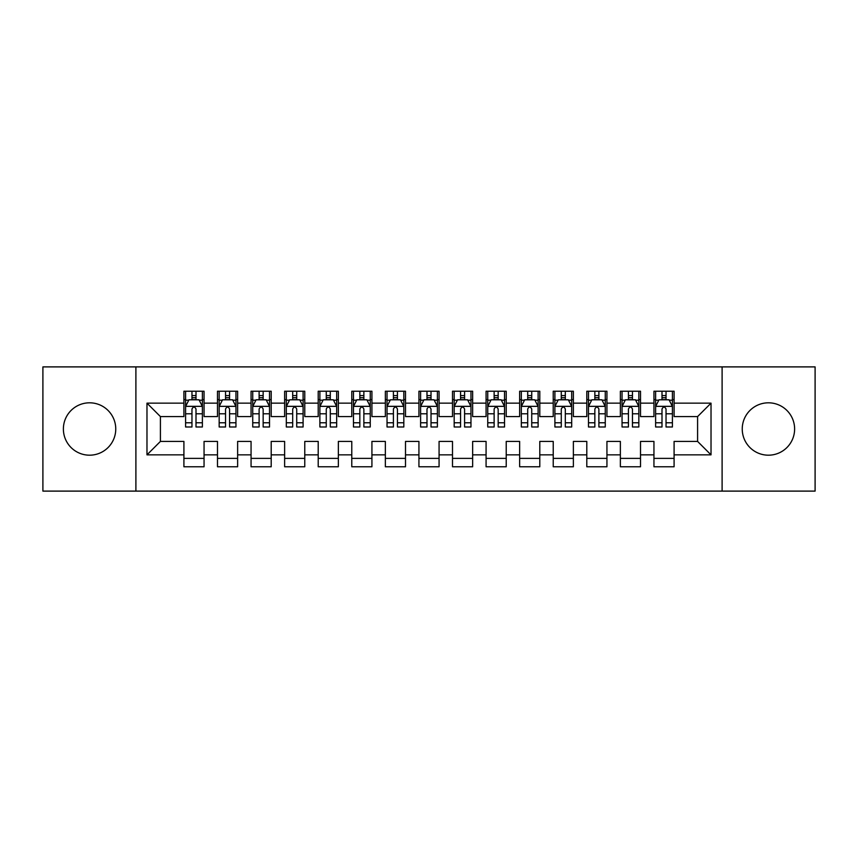 <?xml version="1.0" encoding="UTF-8"?>
<svg xmlns="http://www.w3.org/2000/svg" width="858" height="858" viewBox="0 0 858 858"><rect width="100%" height="100%" fill="white"/><g stroke="black" fill="none" stroke-linecap="round" stroke-linejoin="round"><path stroke-width="1.29" d="M768.436 402.81A26.19 26.19 0 0 0 742.245 429A26.19 26.19 0 0 0 768.436 455.19A26.19 26.19 0 0 0 794.615 429A26.19 26.19 0 0 0 768.436 402.81M89.564 402.81A26.19 26.19 0 0 0 63.385 429A26.19 26.19 0 0 0 89.564 455.19A26.19 26.19 0 0 0 115.755 429A26.19 26.19 0 0 0 89.564 402.81M722.104 491.108L815.1 491.108L815.1 366.892L722.104 366.892L722.104 491.108L135.896 491.108L135.896 366.892L42.9 366.892L42.9 491.108L135.896 491.108M722.104 366.892L135.896 366.892M146.975 454.847L146.975 403.153L183.912 403.153L183.912 416.58L160.414 416.58L160.414 441.42L146.975 454.847L183.912 454.847L183.912 466.773L204.054 466.773L204.054 454.847L217.482 454.847L217.482 466.773L237.634 466.773L237.634 454.847L251.062 454.847L251.062 466.773L271.203 466.773L271.203 454.847L284.631 454.847L284.631 466.773L304.772 466.773L304.772 454.847L318.211 454.847L318.211 466.773L338.352 466.773L338.352 454.847L351.78 454.847L351.78 466.773L371.922 466.773L371.922 454.847L385.349 454.847L385.349 466.773L405.502 466.773L405.502 454.847L418.929 454.847L418.929 466.773L439.071 466.773L439.071 454.847L452.498 454.847L452.498 466.773L472.651 466.773L472.651 454.847L486.078 454.847L486.078 466.773L506.22 466.773L506.22 454.847L519.648 454.847L519.648 466.773L539.789 466.773L539.789 454.847L553.228 454.847L553.228 466.773L573.369 466.773L573.369 454.847L586.797 454.847L586.797 466.773L606.938 466.773L606.938 454.847L620.366 454.847L620.366 466.773L640.518 466.773L640.518 454.847L653.946 454.847L653.946 466.773L674.088 466.773L674.088 441.42L697.586 441.42L697.586 416.58L674.088 416.58L674.088 403.153L711.025 403.153L711.025 454.847L674.088 454.847M674.088 403.153L674.088 391.227L653.946 391.227L653.946 403.153L640.518 403.153L640.518 391.227L620.366 391.227L620.366 403.153L606.938 403.153L606.938 391.227L586.797 391.227L586.797 403.153L573.369 403.153L573.369 391.227L553.228 391.227L553.228 403.153L539.789 403.153L539.789 391.227L519.648 391.227L519.648 403.153L506.22 403.153L506.22 391.227L486.078 391.227L486.078 403.153L472.651 403.153L472.651 391.227L452.498 391.227L452.498 403.153L439.071 403.153L439.071 391.227L418.929 391.227L418.929 403.153L405.502 403.153L405.502 391.227L385.349 391.227L385.349 403.153L371.922 403.153L371.922 391.227L351.78 391.227L351.78 403.153L338.352 403.153L338.352 391.227L318.211 391.227L318.211 403.153L304.772 403.153L304.772 391.227L284.631 391.227L284.631 403.153L271.203 403.153L271.203 391.227L251.062 391.227L251.062 403.153L237.634 403.153L237.634 391.227L217.482 391.227L217.482 403.153L204.054 403.153L204.054 391.227L183.912 391.227L183.912 403.153M640.518 454.847L640.518 441.42L653.946 441.42L653.946 454.847M711.025 403.153L697.586 416.58M606.938 454.847L606.938 441.42L620.366 441.42L620.366 454.847M653.946 403.153L653.946 416.58L640.518 416.58L640.518 403.153M573.369 454.847L573.369 441.42L586.797 441.42L586.797 454.847M620.366 403.153L620.366 416.58L606.938 416.58L606.938 403.153M539.789 454.847L539.789 441.42L553.228 441.42L553.228 454.847M586.797 403.153L586.797 416.58L573.369 416.58L573.369 403.153M506.22 454.847L506.22 441.42L519.648 441.42L519.648 454.847M553.228 403.153L553.228 416.58L539.789 416.58L539.789 403.153M472.651 454.847L472.651 441.42L486.078 441.42L486.078 454.847M519.648 403.153L519.648 416.58L506.22 416.58L506.22 403.153M439.071 454.847L439.071 441.42L452.498 441.42L452.498 454.847M486.078 403.153L486.078 416.58L472.651 416.58L472.651 403.153M405.502 454.847L405.502 441.42L418.929 441.42L418.929 454.847M452.498 403.153L452.498 416.58L439.071 416.58L439.071 403.153M371.922 454.847L371.922 441.42L385.349 441.42L385.349 454.847M418.929 403.153L418.929 416.58L405.502 416.58L405.502 403.153M338.352 454.847L338.352 441.42L351.78 441.42L351.78 454.847M385.349 403.153L385.349 416.58L371.922 416.58L371.922 403.153M304.772 454.847L304.772 441.42L318.211 441.42L318.211 454.847M351.78 403.153L351.78 416.58L338.352 416.58L338.352 403.153M271.203 454.847L271.203 441.42L284.631 441.42L284.631 454.847M318.211 403.153L318.211 416.58L304.772 416.58L304.772 403.153M237.634 454.847L237.634 441.42L251.062 441.42L251.062 454.847M284.631 403.153L284.631 416.58L271.203 416.58L271.203 403.153M204.054 454.847L204.054 441.42L217.482 441.42L217.482 454.847M251.062 403.153L251.062 416.58L237.634 416.58L237.634 403.153M160.414 441.42L183.912 441.42L183.912 454.847M217.482 403.153L217.482 416.58L204.054 416.58L204.054 403.153M653.946 399.624L655.619 399.624M672.415 399.624L674.088 399.624M620.366 399.624L622.05 399.624M638.835 399.624L640.518 399.624M586.797 399.624L588.481 399.624M605.265 399.624L606.938 399.624M553.228 399.624L554.901 399.624M571.685 399.624L573.369 399.624M519.648 399.624L521.332 399.624M538.116 399.624L539.789 399.624M486.078 399.624L487.752 399.624M504.536 399.624L506.22 399.624M452.498 399.624L454.182 399.624M470.967 399.624L472.651 399.624M418.929 399.624L420.602 399.624M437.398 399.624L439.071 399.624M385.349 399.624L387.033 399.624M403.818 399.624L405.502 399.624M351.78 399.624L353.464 399.624M370.248 399.624L371.922 399.624M318.211 399.624L319.884 399.624M336.668 399.624L338.352 399.624M284.631 399.624L286.315 399.624M303.099 399.624L304.772 399.624M251.062 399.624L252.735 399.624M269.519 399.624L271.203 399.624M217.482 399.624L219.165 399.624M235.95 399.624L237.634 399.624M183.912 399.624L185.585 399.624M202.381 399.624L204.054 399.624M183.912 458.376L204.054 458.376M217.482 458.376L237.634 458.376M251.062 458.376L271.203 458.376M284.631 458.376L304.772 458.376M318.211 458.376L338.352 458.376M351.78 458.376L371.922 458.376M385.349 458.376L405.502 458.376M418.929 458.376L439.071 458.376M452.498 458.376L472.651 458.376M486.078 458.376L506.22 458.376M519.648 458.376L539.789 458.376M553.228 458.376L573.369 458.376M586.797 458.376L606.938 458.376M620.366 458.376L640.518 458.376M653.946 458.376L674.088 458.376M146.975 403.153L160.414 416.58M697.586 441.42L711.025 454.847M195.999 395.592L191.967 395.592M202.381 422.779L195.999 422.779L195.999 426.984L202.381 426.984L202.381 406.51L199.024 399.796L188.942 399.796L185.585 406.51L185.585 426.984L191.967 426.984L191.967 422.779L185.585 422.779M185.585 406.51L185.585 391.227M202.381 406.51L202.381 391.227M191.967 399.796L191.967 391.227M195.999 391.227L195.999 399.796M195.999 422.779L195.999 409.019C194.659 406.435 193.318 406.435 191.967 409.019L191.967 422.779M195.999 399.624L191.967 399.624M229.569 395.592L225.547 395.592M235.95 422.779L229.569 422.779L229.569 426.984L235.95 426.984L235.95 406.51L232.593 399.796L222.522 399.796L219.165 406.51L219.165 426.984L225.547 426.984L225.547 422.779L219.165 422.779M219.165 406.51L219.165 391.227M235.95 406.51L235.95 391.227M225.547 399.796L225.547 391.227M229.569 391.227L229.569 399.796M229.569 422.779L229.569 409.019C228.228 406.435 226.887 406.435 225.547 409.019L225.547 422.779M229.569 399.624L225.547 399.624M263.149 395.592L259.116 395.592M269.519 422.779L263.149 422.779L263.149 426.984L269.519 426.984L269.519 406.51L266.162 399.796L256.092 399.796L252.735 406.51L252.735 426.984L259.116 426.984L259.116 422.779L252.735 422.779M252.735 406.51L252.735 391.227M269.519 406.51L269.519 391.227M259.116 399.796L259.116 391.227M263.149 391.227L263.149 399.796M263.149 422.779L263.149 409.019C261.808 406.435 260.457 406.435 259.116 409.019L259.116 422.779M263.149 399.624L259.116 399.624M296.718 395.592L292.685 395.592M303.099 422.779L296.718 422.779L296.718 426.984L303.099 426.984L303.099 406.51L299.742 399.796L289.672 399.796L286.315 406.51L286.315 426.984L292.685 426.984L292.685 422.779L286.315 422.779M286.315 406.51L286.315 391.227M303.099 406.51L303.099 391.227M292.685 399.796L292.685 391.227M296.718 391.227L296.718 399.796M296.718 422.779L296.718 409.019C295.377 406.435 294.037 406.435 292.685 409.019L292.685 422.779M296.718 399.624L292.685 399.624M330.298 395.592L326.265 395.592M336.668 422.779L330.298 422.779L330.298 426.984L336.668 426.984L336.668 406.51L333.312 399.796L323.241 399.796L319.884 406.51L319.884 426.984L326.265 426.984L326.265 422.779L319.884 422.779M319.884 406.51L319.884 391.227M336.668 406.51L336.668 391.227M326.265 399.796L326.265 391.227M330.298 391.227L330.298 399.796M330.298 422.779L330.298 409.019C328.946 406.435 327.606 406.435 326.265 409.019L326.265 422.779M330.298 399.624L326.265 399.624M363.867 395.592L359.834 395.592M370.248 422.779L363.867 422.779L363.867 426.984L370.248 426.984L370.248 406.51L366.892 399.796L356.821 399.796L353.464 406.51L353.464 426.984L359.834 426.984L359.834 422.779L353.464 422.779M353.464 406.51L353.464 391.227M370.248 406.51L370.248 391.227M359.834 399.796L359.834 391.227M363.867 391.227L363.867 399.796M363.867 422.779L363.867 409.019C362.526 406.435 361.186 406.435 359.834 409.019L359.834 422.779M363.867 399.624L359.834 399.624M397.436 395.592L393.414 395.592M403.818 422.779L397.436 422.779L397.436 426.984L403.818 426.984L403.818 406.51L400.461 399.796L390.39 399.796L387.033 406.51L387.033 426.984L393.414 426.984L393.414 422.779L387.033 422.779M387.033 406.51L387.033 391.227M403.818 406.51L403.818 391.227M393.414 399.796L393.414 391.227M397.436 391.227L397.436 399.796M397.436 422.779L397.436 409.019C396.096 406.435 394.755 406.435 393.414 409.019L393.414 422.779M397.436 399.624L393.414 399.624M431.016 395.592L426.984 395.592M437.398 422.779L431.016 422.779L431.016 426.984L437.398 426.984L437.398 406.51L434.041 399.796L423.959 399.796L420.602 406.51L420.602 426.984L426.984 426.984L426.984 422.779L420.602 422.779M420.602 406.51L420.602 391.227M437.398 406.51L437.398 391.227M426.984 399.796L426.984 391.227M431.016 391.227L431.016 399.796M431.016 422.779L431.016 409.019C429.676 406.435 428.335 406.435 426.984 409.019L426.984 422.779M431.016 399.624L426.984 399.624M464.586 395.592L460.564 395.592M470.967 422.779L464.586 422.779L464.586 426.984L470.967 426.984L470.967 406.51L467.61 399.796L457.539 399.796L454.182 406.51L454.182 426.984L460.564 426.984L460.564 422.779L454.182 422.779M454.182 406.51L454.182 391.227M470.967 406.51L470.967 391.227M460.564 399.796L460.564 391.227M464.586 391.227L464.586 399.796M464.586 422.779L464.586 409.019C463.245 406.435 461.904 406.435 460.564 409.019L460.564 422.779M464.586 399.624L460.564 399.624M498.166 395.592L494.133 395.592M504.536 422.779L498.166 422.779L498.166 426.984L504.536 426.984L504.536 406.51L501.179 399.796L491.108 399.796L487.752 406.51L487.752 426.984L494.133 426.984L494.133 422.779L487.752 422.779M487.752 406.51L487.752 391.227M504.536 406.51L504.536 391.227M494.133 399.796L494.133 391.227M498.166 391.227L498.166 399.796M498.166 422.779L498.166 409.019C496.825 406.435 495.474 406.435 494.133 409.019L494.133 422.779M498.166 399.624L494.133 399.624M531.735 395.592L527.702 395.592M538.116 422.779L531.735 422.779L531.735 426.984L538.116 426.984L538.116 406.51L534.759 399.796L524.688 399.796L521.332 406.51L521.332 426.984L527.702 426.984L527.702 422.779L521.332 422.779M521.332 406.51L521.332 391.227M538.116 406.51L538.116 391.227M527.702 399.796L527.702 391.227M531.735 391.227L531.735 399.796M531.735 422.779L531.735 409.019C530.394 406.435 529.054 406.435 527.702 409.019L527.702 422.779M531.735 399.624L527.702 399.624M565.315 395.592L561.282 395.592M571.685 422.779L565.315 422.779L565.315 426.984L571.685 426.984L571.685 406.51L568.328 399.796L558.258 399.796L554.901 406.51L554.901 426.984L561.282 426.984L561.282 422.779L554.901 422.779M554.901 406.51L554.901 391.227M571.685 406.51L571.685 391.227M561.282 399.796L561.282 391.227M565.315 391.227L565.315 399.796M565.315 422.779L565.315 409.019C563.974 406.435 562.623 406.435 561.282 409.019L561.282 422.779M565.315 399.624L561.282 399.624M598.884 395.592L594.851 395.592M605.265 422.779L598.884 422.779L598.884 426.984L605.265 426.984L605.265 406.51L601.908 399.796L591.838 399.796L588.481 406.51L588.481 426.984L594.851 426.984L594.851 422.779L588.481 422.779M588.481 406.51L588.481 391.227M605.265 406.51L605.265 391.227M594.851 399.796L594.851 391.227M598.884 391.227L598.884 399.796M598.884 422.779L598.884 409.019C597.543 406.435 596.203 406.435 594.851 409.019L594.851 422.779M598.884 399.624L594.851 399.624M632.453 395.592L628.431 395.592M638.835 422.779L632.453 422.779L632.453 426.984L638.835 426.984L638.835 406.51L635.478 399.796L625.407 399.796L622.05 406.51L622.05 426.984L628.431 426.984L628.431 422.779L622.05 422.779M622.05 406.51L622.05 391.227M638.835 406.51L638.835 391.227M628.431 399.796L628.431 391.227M632.453 391.227L632.453 399.796M632.453 422.779L632.453 409.019C631.113 406.435 629.772 406.435 628.431 409.019L628.431 422.779M632.453 399.624L628.431 399.624M666.033 395.592L662.001 395.592M672.415 422.779L666.033 422.779L666.033 426.984L672.415 426.984L672.415 406.51L669.058 399.796L658.976 399.796L655.619 406.51L655.619 426.984L662.001 426.984L662.001 422.779L655.619 422.779M655.619 406.51L655.619 391.227M672.415 406.51L672.415 391.227M662.001 399.796L662.001 391.227M666.033 391.227L666.033 399.796M666.033 422.779L666.033 409.019C664.693 406.435 663.352 406.435 662.001 409.019L662.001 422.779M666.033 399.624L662.001 399.624M202.295 406.338L185.671 406.338M185.585 400.193L188.749 400.193M199.217 400.193L202.381 400.193M191.967 413.781L185.585 413.781M202.381 413.781L195.999 413.781M195.999 397.726L191.967 397.726M235.864 406.338L219.251 406.338M219.165 400.193L222.319 400.193M232.797 400.193L235.95 400.193M225.547 413.781L219.165 413.781M235.95 413.781L229.569 413.781M229.569 397.726L225.547 397.726M269.444 406.338L252.82 406.338M252.735 400.193L255.888 400.193M266.366 400.193L269.519 400.193M259.116 413.781L252.735 413.781M269.519 413.781L263.149 413.781M263.149 397.726L259.116 397.726M303.013 406.338L286.39 406.338M286.315 400.193L289.468 400.193M299.946 400.193L303.099 400.193M292.685 413.781L286.315 413.781M303.099 413.781L296.718 413.781M296.718 397.726L292.685 397.726M336.583 406.338L319.97 406.338M319.884 400.193L323.037 400.193M333.515 400.193L336.668 400.193M326.265 413.781L319.884 413.781M336.668 413.781L330.298 413.781M330.298 397.726L326.265 397.726M370.163 406.338L353.539 406.338M353.464 400.193L356.617 400.193M367.085 400.193L370.248 400.193M359.834 413.781L353.464 413.781M370.248 413.781L363.867 413.781M363.867 397.726L359.834 397.726M403.732 406.338L387.119 406.338M387.033 400.193L390.186 400.193M400.665 400.193L403.818 400.193M393.414 413.781L387.033 413.781M403.818 413.781L397.436 413.781M397.436 397.726L393.414 397.726M437.312 406.338L420.688 406.338M420.602 400.193L423.766 400.193M434.234 400.193L437.398 400.193M426.984 413.781L420.602 413.781M437.398 413.781L431.016 413.781M431.016 397.726L426.984 397.726M470.881 406.338L454.268 406.338M454.182 400.193L457.335 400.193M467.814 400.193L470.967 400.193M460.564 413.781L454.182 413.781M470.967 413.781L464.586 413.781M464.586 397.726L460.564 397.726M504.461 406.338L487.837 406.338M487.752 400.193L490.915 400.193M501.383 400.193L504.536 400.193M494.133 413.781L487.752 413.781M504.536 413.781L498.166 413.781M498.166 397.726L494.133 397.726M538.03 406.338L521.417 406.338M521.332 400.193L524.485 400.193M534.963 400.193L538.116 400.193M527.702 413.781L521.332 413.781M538.116 413.781L531.735 413.781M531.735 397.726L527.702 397.726M571.61 406.338L554.987 406.338M554.901 400.193L558.054 400.193M568.532 400.193L571.685 400.193M561.282 413.781L554.901 413.781M571.685 413.781L565.315 413.781M565.315 397.726L561.282 397.726M605.18 406.338L588.556 406.338M588.481 400.193L591.634 400.193M602.112 400.193L605.265 400.193M594.851 413.781L588.481 413.781M605.265 413.781L598.884 413.781M598.884 397.726L594.851 397.726M638.749 406.338L622.136 406.338M622.05 400.193L625.203 400.193M635.681 400.193L638.835 400.193M628.431 413.781L622.05 413.781M638.835 413.781L632.453 413.781M632.453 397.726L628.431 397.726M672.329 406.338L655.705 406.338M655.619 400.193L658.783 400.193M669.251 400.193L672.415 400.193M662.001 413.781L655.619 413.781M672.415 413.781L666.033 413.781M666.033 397.726L662.001 397.726"/></g></svg>
